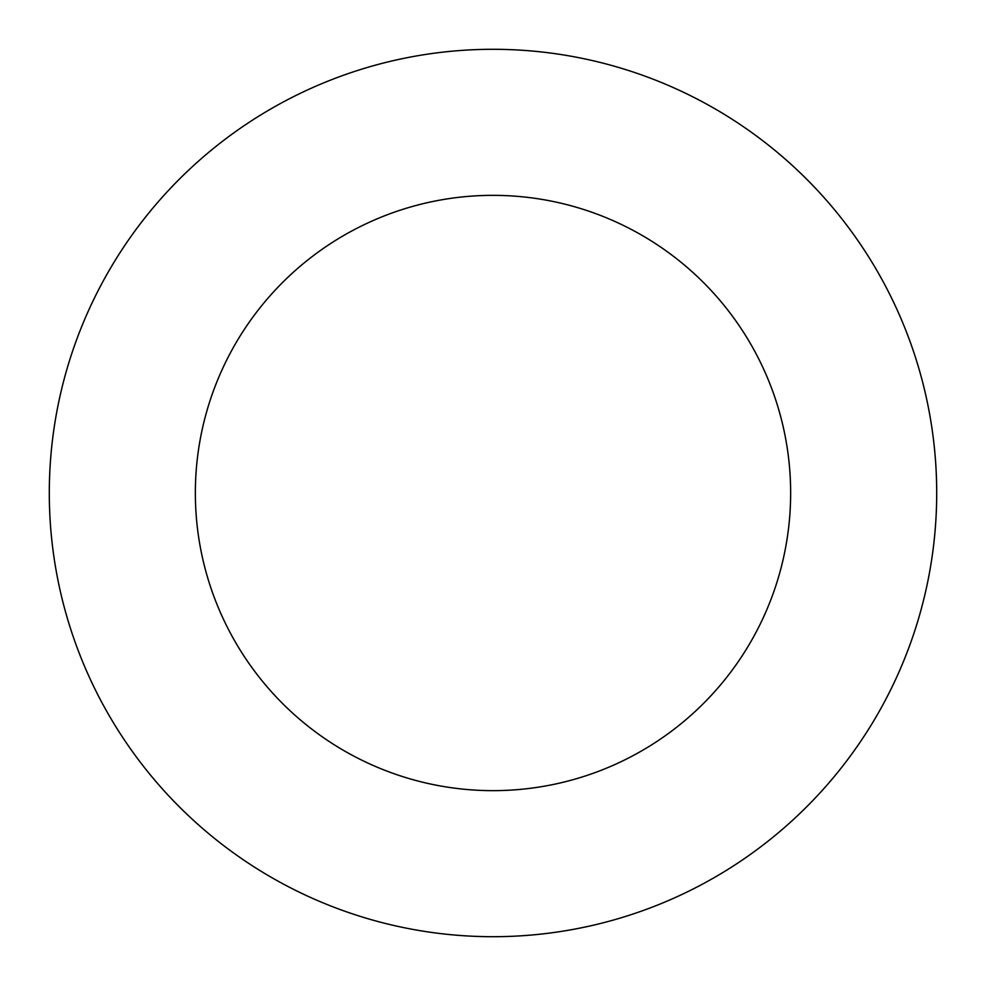 <?xml version="1.0" encoding="UTF-8"?>
<svg xmlns="http://www.w3.org/2000/svg" width="986" height="986" viewBox="0 0 986 986"><rect width="100%" height="100%" fill="white"/><g stroke="black" fill="none" stroke-linecap="round" stroke-linejoin="round"><path stroke-width="1.48" d="M790.649 493A297.649 297.649 0 0 1 493 790.649A297.649 297.649 0 0 1 195.351 493A297.649 297.649 0 0 1 493 195.351A297.649 297.649 0 0 1 790.649 493M936.7 493A443.7 443.7 0 0 0 493 49.3A443.7 443.7 0 0 0 49.3 493A443.7 443.7 0 0 0 493 936.7A443.7 443.7 0 0 0 936.7 493"/></g></svg>
